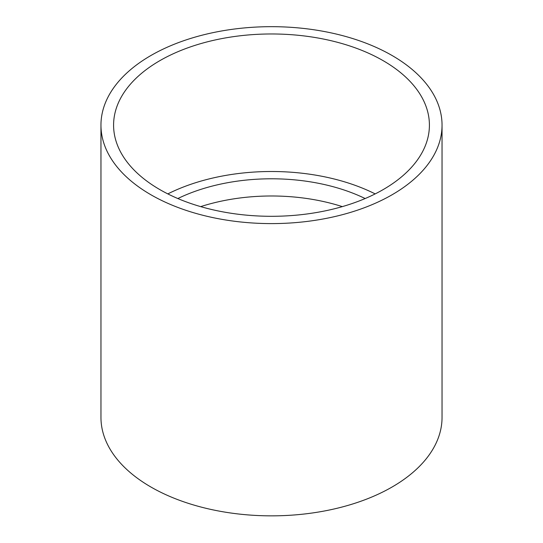 <?xml version="1.0" encoding="UTF-8"?>
<svg xmlns="http://www.w3.org/2000/svg" width="543" height="543" viewBox="0 0 543 543"><rect width="100%" height="100%" fill="white"/><g stroke="black" fill="none" stroke-linecap="round" stroke-linejoin="round"><path stroke-width="0.81" d="M383.161 60.673A157.911 91.17 180 0 1 429.411 125.141A157.911 91.17 180 0 1 271.5 216.304A157.911 91.17 180 0 1 113.589 125.141A157.911 91.17 180 0 1 211.071 40.908A157.911 91.17 180 0 1 383.161 60.673M392.094 55.515A170.543 98.459 180 0 1 442.043 125.141A170.543 98.459 180 0 1 271.5 223.601A170.543 98.459 180 0 1 100.957 125.141A170.543 98.459 180 0 1 206.238 34.168A170.543 98.459 180 0 1 392.094 55.515M167.821 193.905A157.911 91.17 180 0 1 375.179 193.905M177.853 198.541A145.28 83.873 180 0 1 365.147 198.541M200.679 206.625A145.28 83.873 180 0 1 342.321 206.625M442.043 125.141L442.043 417.391A170.543 98.459 180 0 1 271.5 515.85A170.543 98.459 180 0 1 100.957 417.391L100.957 125.141"/></g></svg>
